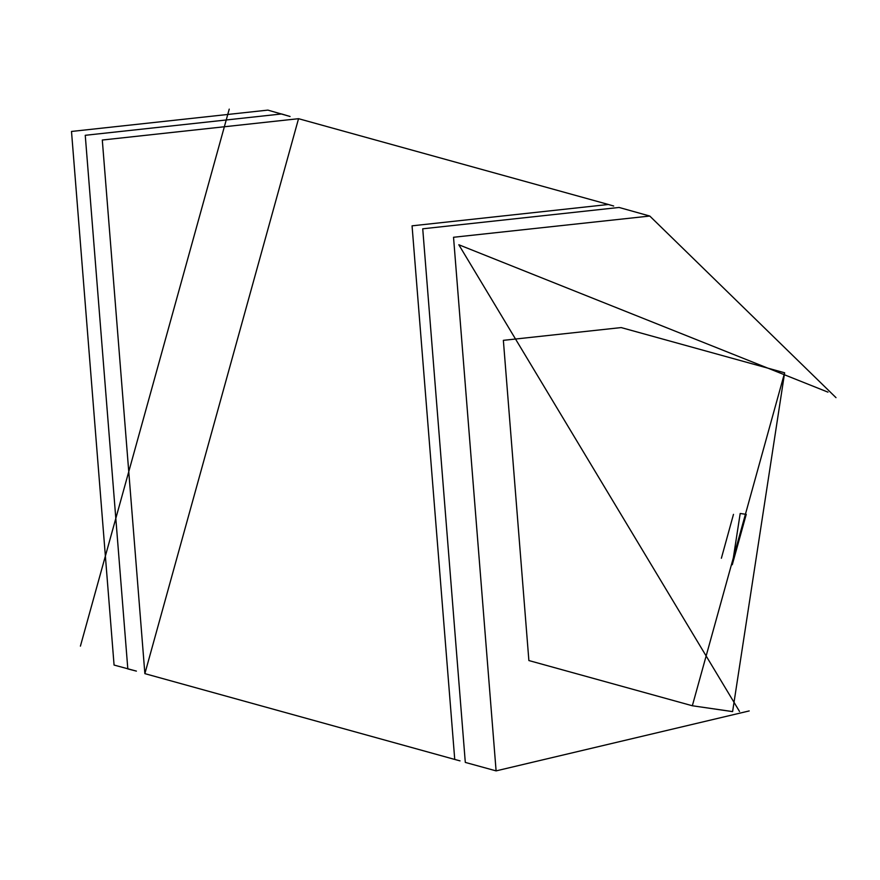 <?xml version="1.0" encoding="UTF-8"?>
<svg xmlns="http://www.w3.org/2000/svg" width="880" height="880" viewBox="0 0 880 880"><rect width="100%" height="100%" fill="white"/><g stroke="black" fill="none" stroke-linecap="round" stroke-linejoin="round"><path stroke-width="1.32" d="M732.424 711.546L692.351 705.804L528.935 660.528L503.393 340.351L621.181 327.569L784.597 372.834L732.578 711.568L692.351 705.804L784.597 372.834M749.21 710.952L496.067 770.935L465.289 762.41L422.719 228.778L619.036 207.46L649.814 215.985L836 397.672M460.009 760.881L454.685 759.462L412.104 225.841L608.432 204.523L613.712 206.052M71.5 131.472L267.817 110.154L290.059 116.468L281.611 113.982L85.294 135.3L127.864 668.921L136.389 671.132L114.07 665.104L71.5 131.472M721.38 558.206L733.535 514.338M740.179 513.513L732.292 564.696L746.24 514.382L740.179 513.513M739.497 711.524L458.799 244.728L827.959 392.194M496.067 770.935L453.497 237.303L649.814 215.985M454.685 759.462L144.837 673.629L102.267 139.997L298.584 118.679L608.432 204.523M80.388 646.162L229.196 109.065M144.837 673.629L298.584 118.679"/></g></svg>
